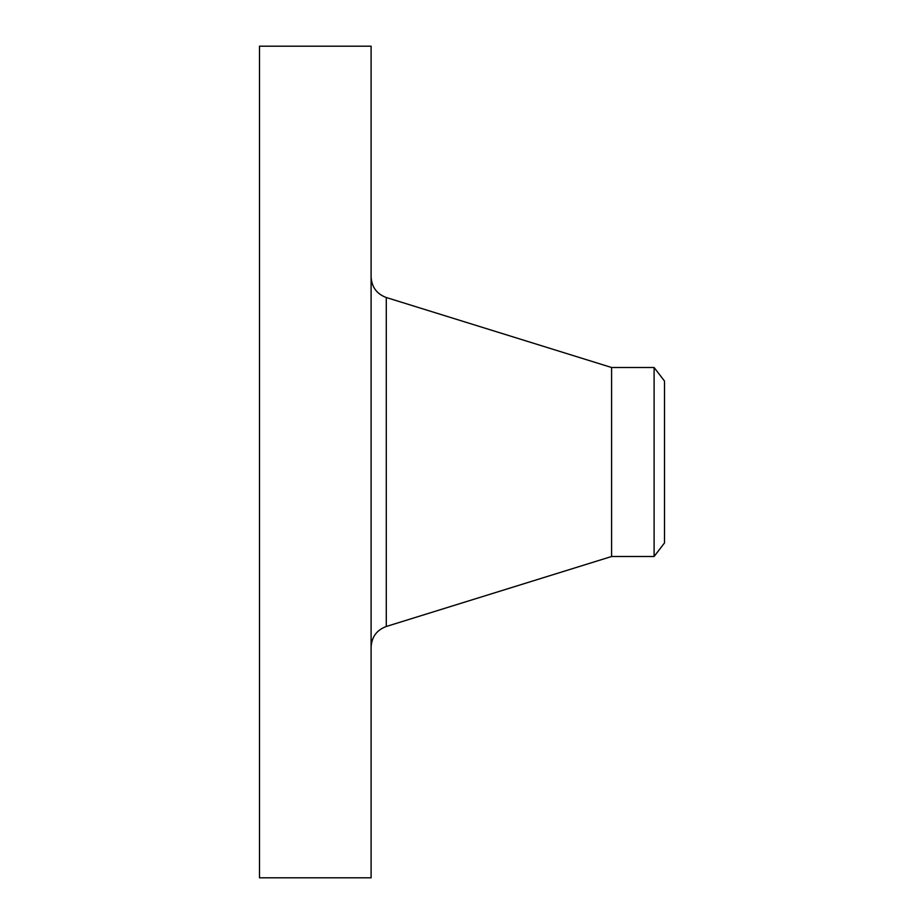 <?xml version="1.0" encoding="UTF-8"?>
<svg xmlns="http://www.w3.org/2000/svg" width="924" height="924" viewBox="0 0 924 924"><rect width="100%" height="100%" fill="white"/><g stroke="black" fill="none" stroke-linecap="round" stroke-linejoin="round"><path stroke-width="1.39" d="M259.505 877.8L259.505 46.2L371.102 46.2L371.102 877.8L259.505 877.8M664.495 381.046L664.495 542.954L654.1 556.502L654.1 367.498L664.495 381.046M654.1 556.502L611.584 556.502L611.584 367.498L386.29 297.516C376.738 293.959 371.667 287.075 371.102 276.888M611.584 556.502L386.29 626.484L386.29 297.516M386.29 626.484C376.738 630.041 371.667 636.925 371.102 647.112M654.1 367.498L611.584 367.498"/></g></svg>
